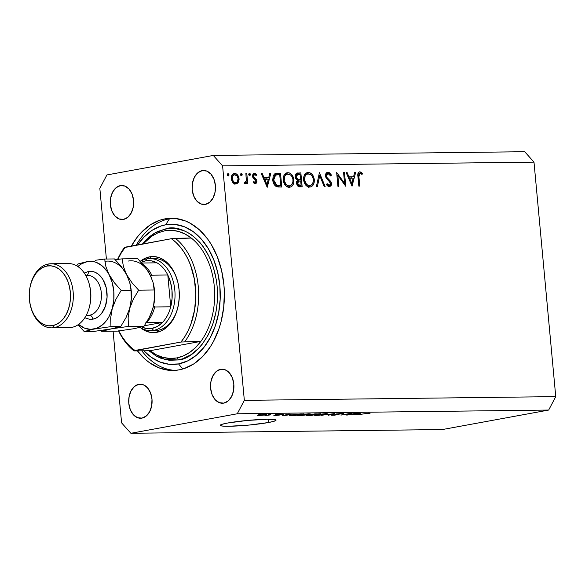 <?xml version="1.0" encoding="UTF-8"?>
<svg xmlns="http://www.w3.org/2000/svg" width="585" height="585" viewBox="0 0 585 585"><rect width="100%" height="100%" fill="white"/><g stroke="black" fill="none" stroke-linecap="round" stroke-linejoin="round"><path stroke-width="0.88" d="M268.471 422.524L268.171 419.255L268.471 422.524L249.005 425.068L229.006 426.268L222.666 426.092L220.194 425.412L221.971 424.33L227.726 423.006A28.043 2.377 -5.3 0 1 258.263 419.606A28.043 2.377 -5.3 0 1 276.025 420.176A28.043 2.377 -5.3 0 1 268.471 422.524A28.043 2.377 -5.3 0 1 237.934 425.924A28.043 2.377 -5.3 0 1 220.179 425.353A28.043 2.377 -5.3 0 1 227.726 423.006L247.199 420.461L267.191 419.262L273.539 419.438L276.01 420.118L274.226 421.2L268.471 422.524M165.087 218.848A76.108 52.292 89.3 0 1 171.178 218.256A76.108 52.292 89.3 0 1 224.238 289.29A76.108 52.292 89.3 0 1 179.098 369.874L173.979 370.444L168.846 370.276L158.725 367.76L149.124 362.429L144.627 358.766L137.409 350.861A76.108 52.292 89.3 0 0 172.999 370.466A76.108 52.292 89.3 0 0 179.098 369.874L184.143 368.579L193.84 363.87L202.702 356.484L210.388 346.708L213.693 341.04L219.075 328.419L221.101 321.582L223.719 307.191L224.355 292.31L223.916 284.858L221.554 270.314L217.291 256.691L211.295 244.508L207.712 239.111L199.551 229.964L190.344 223.287L185.452 220.962L175.332 218.446L170.198 218.278L165.087 218.848L169.453 218.797L165.087 218.848L160.041 220.143L150.345 224.859L141.482 232.245L137.468 236.852L131.384 246.036A76.108 52.292 89.3 0 1 165.087 218.848M220.655 369.332A17.023 11.7 89.3 0 1 222.022 369.201A17.023 11.7 89.3 0 1 233.89 385.091A17.023 11.7 89.3 0 1 223.792 403.116L219.236 402.641L215.134 399.672L212.114 394.648L210.629 388.345L210.914 381.72L212.918 375.782L216.34 371.431L220.655 369.332L225.21 369.8L229.313 372.777L232.333 377.793L233.817 384.096L233.532 390.721L231.528 396.667L228.106 401.017L223.792 403.116A17.023 11.7 89.3 0 1 222.424 403.248A17.023 11.7 89.3 0 1 210.556 387.358A17.023 11.7 89.3 0 1 220.655 369.332L223.39 369.296L220.655 369.332M202.22 170.608A17.023 11.7 89.3 0 1 203.587 170.476A17.023 11.7 89.3 0 1 215.455 186.366A17.023 11.7 89.3 0 1 205.357 204.392L200.801 203.924L196.699 200.947L193.679 195.931L192.194 189.628L192.48 183.003L194.483 177.065L197.905 172.714L202.22 170.608L206.776 171.083L210.878 174.059L213.898 179.076L215.382 185.379L215.097 192.004L213.094 197.942L209.671 202.293L205.357 204.392A17.023 11.7 89.3 0 1 203.997 204.523A17.023 11.7 89.3 0 1 192.121 188.641A17.023 11.7 89.3 0 1 202.22 170.608L204.955 170.579L202.22 170.608M120.386 185.613A17.023 11.7 89.3 0 1 121.753 185.482A17.023 11.7 89.3 0 1 133.621 201.372A17.023 11.7 89.3 0 1 123.523 219.397L118.967 218.922L114.865 215.953L111.845 210.929L110.36 204.626L110.645 198.001L112.649 192.063L116.071 187.712L120.386 185.613L124.941 186.088L129.044 189.057L132.064 194.074L133.548 200.377L133.263 207.002L131.259 212.947L127.837 217.298L123.523 219.397A17.023 11.7 89.3 0 1 122.163 219.529A17.023 11.7 89.3 0 1 110.287 203.638A17.023 11.7 89.3 0 1 120.386 185.613L123.121 185.577L120.386 185.613M138.82 384.33A17.023 11.7 89.3 0 1 140.188 384.199A17.023 11.7 89.3 0 1 152.056 400.089A17.023 11.7 89.3 0 1 141.958 418.114L137.402 417.639L133.3 414.67L130.279 409.654L128.795 403.35L129.08 396.725L131.084 390.78L134.506 386.429L138.82 384.33L143.376 384.806L147.478 387.775L150.499 392.798L151.983 399.094L151.698 405.727L149.694 411.664L146.272 416.015L141.958 418.114A17.023 11.7 89.3 0 1 140.597 418.246A17.023 11.7 89.3 0 1 128.722 402.356A17.023 11.7 89.3 0 1 138.82 384.33L141.555 384.301L138.82 384.33M222.592 165.869L244.34 400.359L555.75 396.63L533.995 162.14L222.592 165.869L533.995 162.14L524.708 151.72L213.298 155.442L524.708 151.72L533.995 162.14L555.75 396.63L244.34 400.359L237.261 413.778L130.879 433.28L442.289 429.558L548.672 410.056L237.261 413.778L548.672 410.056L555.75 396.63L548.672 410.056L442.289 429.558L130.879 433.28L121.592 422.86L113.088 331.183L121.592 422.86L130.879 433.28L237.261 413.778L244.34 400.359L222.592 165.869L213.298 155.442L222.592 165.869M344.58 183.302L343.563 172.378L344.477 172.37L345.772 186.279L337.83 175.412L338.847 186.359L337.933 186.374L336.646 172.458L344.58 183.302L336.646 172.458L337.933 186.374L338.847 186.359L337.83 175.412L345.772 186.279L344.477 172.37L343.563 172.378L344.58 183.302L343.585 183.485L344.58 183.302M328.031 172.209C326.313 172.407 325.457 173.672 325.465 176.005L325.823 173.782L327.483 172.275L329.041 172.414L331.103 174.615L331.41 175.207L330.613 175.924L329.567 174.352L327.797 173.672L326.854 174.271L326.371 175.712L327.132 177.745L331.168 182.169L331.541 184.209L331.008 185.913L328.894 186.798L326.386 184.509L327.132 183.646L328.09 184.875L329.56 185.379L330.276 184.933L330.62 183.624L329.933 182.015L326.313 178.33L325.465 176.005L330.62 183.624L329.289 185.401L327.132 183.646L326.386 184.509L329.699 186.79L331.527 183.558L330.759 181.445L326.876 177.372L326.386 176.012L328.163 173.635L330.613 175.924L331.41 175.207L327.622 172.246M319.403 172.67L325.136 186.527L324.156 186.535L319.746 175.617L317.362 186.615L316.383 186.63L319.403 172.67L316.383 186.63L317.362 186.615L319.746 175.617L324.156 186.535L325.136 186.527L319.403 172.67M308.258 172.443C305.026 172.889 303.469 175.354 303.593 179.822C304.31 184.333 306.343 186.747 309.692 187.068C312.902 186.578 314.438 184.099 314.299 179.632C313.575 175.178 311.556 172.787 308.258 172.443L306.854 172.699L309.838 172.707L312.244 174.491L313.648 176.831L314.299 179.632L314.174 182.44L313.267 184.853L311.688 186.483L309.955 187.054L307.564 186.586L305.655 185.028L303.688 180.546L303.608 177.694L304.361 175.156L305.714 173.379L307.534 172.509M287.886 172.685C284.654 173.131 283.096 175.595 283.22 180.07C283.937 184.575 285.97 186.988 289.319 187.31C292.529 186.82 294.065 184.341 293.926 179.873C293.202 175.427 291.184 173.028 287.886 172.685L286.482 172.941L289.465 172.955L291.871 174.739L293.838 179.156L293.802 182.681L292.895 185.094L291.703 186.454L289.846 187.273L287.718 187.046L286.189 186.176L283.447 181.511L283.184 178.637L283.725 175.983L285.341 173.621L287.162 172.758M270.826 173.248L267.155 187.215L261.159 173.365L262.153 173.35L264.076 177.789L268.69 177.738L269.824 173.262L270.826 173.248L269.824 173.262L268.69 177.738L264.076 177.789L262.153 173.35L261.159 173.365L267.286 187.215L270.826 173.248L269.78 173.438L270.826 173.248M228.04 173.584L227.294 174.754L228.252 175.902L228.998 174.732L227.828 173.621L228.669 173.913L228.976 175.178L228.421 175.873L227.623 175.566L227.324 174.308L227.916 173.599M234.695 173.504L233.627 173.701L234.695 173.504C232.369 173.796 231.25 175.559 231.331 178.783L232.691 182.381L235.675 184.026L238.351 182.308L239.038 178.688L238.132 178.856L239.038 178.688L239.068 179.675L237.832 183.039L236.069 183.997L234.08 183.631L232.42 182.008L231.484 179.77L231.433 176.758L232.106 175.039L233.949 173.591L236.216 173.84L238.117 175.771L239.038 178.688C238.519 175.471 237.071 173.738 234.695 173.504L234.132 173.555M241.232 173.423L240.486 174.593L241.444 175.741L242.183 174.571L241.013 173.46L241.861 173.76L242.168 175.017L241.605 175.719L240.815 175.412L240.508 174.147L241.108 173.438M245.027 183.909L246.687 182.213L245.649 182.403L246.687 182.213L246.826 183.712L247.74 183.697L246.797 173.533L245.883 173.548L246.797 173.533L247.74 183.697L246.826 183.712L246.687 182.213L245.576 183.77L244.194 183.573L244.596 182.483L245.832 182.191L246.314 180.838L245.883 173.548L246.358 180.451L244.194 183.573L245.254 183.887M249.459 173.328L248.713 174.491L249.671 175.646L250.409 174.476L249.247 173.365L250.087 173.657L250.395 174.922L249.839 175.617L249.042 175.31L248.735 174.052L249.334 173.343M255.279 183.792L256.91 181.101L256.003 181.262L256.91 181.101L256.932 181.613L256.003 183.595L254.994 183.763L253.685 182.9L253.239 182.366L253.773 181.489L255.162 182.542L256.003 181.16L255.404 179.924L253.181 178.023L252.537 176.231L252.976 174.118L254.234 173.277L255.66 173.613L256.698 174.615L256.186 175.566L255.038 174.593L254.131 174.63L253.437 175.997L253.919 177.299L256.427 179.536L256.91 181.101L256.427 179.536L253.788 177.131L253.444 176.165L254.607 174.513L256.186 175.566L256.698 174.615L254.124 173.299L252.537 176.231L253.027 177.796L256.003 181.16L255.162 182.542L253.773 181.489L253.239 182.366L255.535 183.763M272.756 180.012L273.173 176.005L274.431 174.03L276.317 173.248L280.486 173.131L281.78 187.039L278.08 187.003L275.703 186.184L273.875 184.019L272.756 180.012C273.034 183.163 274.263 185.357 276.442 186.608L281.78 187.039L280.486 173.131L275.177 173.562L277.334 173.167L276.135 173.277L272.756 180.012M298.109 172.919C296.178 173.006 295.213 174.337 295.22 176.911L297.509 180.443L296.61 183.412C297.1 185.869 298.284 187.003 300.163 186.82L302.152 186.798L300.858 172.889L297.026 173.116L300.858 172.889L302.152 186.798L298.408 186.513L296.741 184.202L296.654 182.118L297.509 180.443L295.674 178.637L295.206 176.078L295.937 173.964L297.568 172.97M355.709 172.231L352.038 186.205L346.049 172.348L347.037 172.334L348.96 176.78L353.574 176.721L354.715 172.246L355.709 172.231L354.715 172.246L353.574 176.721L348.96 176.78L347.037 172.334L346.049 172.348L352.038 186.205L355.709 172.231L354.664 172.421L355.709 172.231M359.877 171.829L359.175 171.953L359.877 171.829C358.064 172.312 357.42 173.942 357.954 176.728L358.832 186.118L359.746 186.11L358.883 176.853L359.965 173.255L359.066 173.818L358.78 175.127L359.746 186.11L358.832 186.118L357.896 173.803L358.283 172.729L359.578 171.851L360.93 172.078L362.488 173.401L362.049 174.476L359.965 173.255L362.049 174.476L362.488 173.401L359.49 171.866M106.397 259.038L99.838 188.37L106.916 174.944L213.298 155.442L106.916 174.944L99.838 188.37L106.397 259.038M348.294 414.692L356.952 413.281L347.41 415.036L346.283 415.043L349.596 413.705L340.923 415.109L350.473 413.361L351.607 413.346L348.294 414.692L351.607 413.346L350.473 413.361L340.923 415.109L349.596 413.705L346.283 415.043L347.41 415.036L355.899 413.295L348.294 414.692L348.258 414.246L348.294 414.692M336.178 413.99L342.488 413.434L343.753 413.573L342.342 413.99L337.655 413.902L336.697 414.158L338.912 414.538L334.576 415.145L331.103 415.058L337.092 414.728L335.176 414.326L336.178 413.99L335.468 414.385L337.092 414.728L332.273 414.743C330.613 415.079 330.708 415.24 332.551 415.233L338.123 414.714C339.446 414.443 339.41 414.297 337.998 414.268L337.26 413.968L340.953 413.646C342.357 413.639 342.43 413.77 341.165 414.026L342.342 413.99C344.243 413.617 344.177 413.434 342.159 413.441L336.178 413.99M321.041 415.35L334.891 413.544L328.39 415.262L333.282 413.756L321.041 415.35L333.282 413.756L328.39 415.262L334.891 413.544L321.041 415.35M327.432 413.873L325.925 413.632L327.483 413.814L325.999 414.304L318.357 415.328L314.781 415.372L315.483 414.889L325.925 413.632L317.004 414.575C314.152 415.087 313.86 415.372 316.119 415.43L327.49 413.792M310.496 414.07L308.99 413.836L310.547 414.019L309.063 414.502L301.429 415.533L297.845 415.577L298.884 415.014L308.99 413.836L300.068 414.78C297.217 415.291 296.924 415.577 299.191 415.628L310.555 413.99M291.125 414.56L282.138 415.811L288.427 414.1L289.531 414.092L287.564 414.604L291.125 414.56L287.564 414.604L289.531 414.092L288.427 414.1L282.138 415.811L291.125 414.56M258.621 414.692L261.042 414.429L258.621 414.692M258.958 415.065L266.592 414.458L259.872 415.606L257.203 415.606L258.958 415.065C256.873 415.43 256.647 415.635 258.277 415.672L264.72 414.984C266.855 414.604 267.104 414.399 265.466 414.355L258.958 415.065M268.413 414.575L270.833 414.312L268.413 414.575M270.277 414.933L264.932 415.533L270.277 414.933M275.557 414.487L277.977 414.224L275.557 414.487M277.451 414.597L283.359 414.246L278.935 414.509L278.292 414.663L279.762 415.006L276.032 415.445L273.86 415.35L278.255 415.109L276.588 414.867L277.451 414.597C276.31 414.823 276.369 414.948 277.626 414.962L274.614 415.138L273.846 415.379L275.045 415.474L279.374 415.079C280.361 414.853 280.208 414.736 278.906 414.721L282.482 414.538C283.71 414.275 283.608 414.151 282.189 414.158L277.451 414.597C276.31 414.823 276.369 414.948 277.626 414.962L277.59 414.568L277.626 414.962M291.805 414.889L303.513 413.924L293.962 415.672L289.304 415.65L291.805 414.889C289.604 415.262 288.888 415.533 289.648 415.694L293.962 415.672L303.513 413.924L291.805 414.889M311.425 414.304L320.441 413.719L310.898 415.467L306.335 415.423L311.425 414.304L307.344 415.101C305.904 415.394 306.035 415.525 307.739 415.511L310.898 415.467L320.441 413.719L311.425 414.304M360.843 413.727L351.856 414.977L358.144 413.266L359.241 413.259L357.281 413.77L360.843 413.727L357.281 413.77L359.241 413.259L358.144 413.266L351.856 414.977L360.843 413.727M368.002 413.317L367.204 413.668L368.389 413.632L370.086 413.222L369.172 413.112L370.086 413.222L368.389 413.632L366.444 413.434L357.194 414.919L368.426 413.134M266.599 414.472L265.466 414.355M258.234 415.204L258.277 415.672L258.234 415.204M257.151 415.555L258.277 415.672M259.294 415.489L263.652 414.992L259.294 415.489C258.299 415.445 258.563 415.291 260.084 415.036L264.449 414.538C265.451 414.582 265.18 414.736 263.652 414.992L265.093 414.363M282.482 414.538L282.453 414.151L282.482 414.538C283.71 414.275 283.608 414.151 282.189 414.158M279.374 415.079L279.374 415.079C280.361 414.853 280.208 414.736 278.906 414.721M289.663 414.765L283.645 415.628L286.774 414.553L289.663 414.765L286.804 414.802L283.645 415.628L289.663 414.765M289.209 415.584L289.648 415.694M290.979 415.482L294.021 415.482L301.333 414.136L294.021 415.482L290.803 415.445L292.836 414.707L301.319 413.946L290.752 415.094M299.111 414.97L299.615 415.416L303.505 415.211L308.339 414.443L309.034 414.143L307.885 414.041C309.56 414.085 309.333 414.297 307.213 414.67L299.381 415.16L299.191 415.628L299.359 414.919L309.012 413.836M297.611 415.467L299.191 415.628M307.695 415.043L307.739 415.511L307.695 415.043M307.344 415.101C305.904 415.394 306.035 415.525 307.739 415.511M309.224 415.299L313.801 414.758L309.224 415.299C307.805 415.343 307.586 415.262 308.558 415.058L310.803 414.809L310.767 414.436L310.803 414.809L313.787 414.56L309.224 415.299C307.805 415.343 307.586 415.262 308.558 415.058M318.269 413.939L311.739 414.509L315.008 413.851L318.269 413.939L312.222 414.575L318.269 413.939M316.046 414.765L316.119 415.43L317.231 415.226L316.295 414.714L324.814 413.836C326.488 413.88 326.269 414.092 324.141 414.465L317.231 415.226L323.439 414.597L325.684 414.129L325.94 413.632M314.54 415.262L316.119 415.43M342.342 413.99L342.291 413.434L342.342 413.99C344.243 413.617 344.177 413.434 342.159 413.441M340.953 413.646L340.953 413.646C342.357 413.639 342.43 413.77 341.165 414.026M336.653 413.902L337.26 413.968M338.123 414.714L338.086 414.275L338.123 414.714C339.446 414.443 339.41 414.297 337.998 414.268M332.507 414.736L332.551 415.233L332.507 414.736M332.273 414.743C330.613 415.079 330.708 415.24 332.551 415.233M347.366 414.604L347.41 415.036L347.366 414.604M359.38 413.931L353.362 414.794L356.492 413.719L359.38 413.931L356.514 413.968L353.362 414.794L359.38 413.931M264.449 414.538L258.607 415.131M307.885 414.041L299.381 415.16M324.814 413.836L316.317 414.962M195.829 175.58L195.273 175.632M228.998 174.732L227.346 175.032L228.998 174.732M235.675 184.026L236.201 183.975M235.631 182.798L238.351 182.308L235.623 182.805L234.731 183.895M234.461 184.092L235.821 182.425M235.558 182.776C233.744 182.549 232.64 181.211 232.245 178.761L231.346 178.93L232.245 178.761C232.186 176.312 233.042 174.974 234.812 174.747C236.625 174.93 237.729 176.246 238.124 178.688C238.183 181.145 237.334 182.513 235.558 182.776L233.422 183.171L237.137 182.074L238.124 178.688L237.005 175.858L234.526 174.769L232.83 175.909L232.296 179.156L233.642 181.906L235.945 182.739L233.21 183.237M231.675 175.288L234.812 174.747M242.183 174.571L240.537 174.871L242.183 174.571M246.797 173.533L245.897 173.701L246.797 173.533M244.493 182.769L245.086 182.659M250.409 174.476L248.764 174.776L250.409 174.476M253.612 182.827L255.162 182.542L253.612 182.827M253.619 182.834L255.162 182.542M253.846 173.379L254.446 173.262L253.846 173.379M252.969 174.133L253.627 174.681M255.484 174.842L256.698 174.615L255.484 174.842M252.647 174.856L254.607 174.513M252.552 176.326L253.444 176.165L252.552 176.326M252.793 177.313L253.788 177.131L252.793 177.313M253.546 178.432L255.009 178.169L253.546 178.432M255.221 179.756L256.427 179.536L255.221 179.756M253.744 174.805L252.932 174.111M261.232 173.518L262.153 173.35L261.232 173.518M263.148 177.964L264.076 177.789L263.148 177.964M263.279 178.271L268.69 177.738L263.279 178.271M267.009 178.045L266.716 179.185L267.009 178.045M266.979 184.509L264.691 179.215L263.762 179.383L268.325 179.171L266.979 184.509L266.051 184.677L266.979 184.509L268.325 179.171L264.691 179.215L266.979 184.509M274.965 173.665L280.486 173.131L277.758 173.635L277.853 174.601L277.758 173.635L274.965 173.665M278.906 185.964L279.008 187.061L278.906 185.964M275.557 186.074L280.734 185.628L276.851 185.284L273.678 180.004L275.659 174.974L279.71 174.571L280.734 185.628L275.696 186.088M275.082 175.105L275.813 175.083M276.851 185.284L275.03 185.613L280.734 185.628L279.71 174.571L273.429 175.383L275.659 174.974L273.985 176.911L273.678 180.004L272.778 180.165L273.678 180.004L274.65 183.302L276.851 185.284M276.412 174.754L273.473 175.295M289.319 187.31L289.926 187.258M293.926 179.873L293.026 180.041L293.926 179.873M290.072 185.737L288.537 187.258M285.882 173.233L287.966 174.118L285.685 173.211M288.12 187.478L290.167 185.599M284.061 174.864L284.895 174.644M287.264 186.264L286.847 186.352M289.144 185.884C286.423 185.62 284.756 183.683 284.142 180.063L283.242 180.224L284.142 180.063C284.061 176.399 285.37 174.418 288.054 174.111C290.745 174.367 292.398 176.29 293.012 179.887C293.085 183.529 291.798 185.525 289.144 185.884L286.453 186.374L289.992 185.759L291.498 184.86L292.902 182.191L292.939 179.31L291.959 176.612L290.73 175.156L287.623 174.14L286.021 174.791L284.756 176.304L284.215 180.648L286.211 184.619L288.273 185.789L289.67 185.833L286.46 186.381M284.361 174.754L288.054 174.111M300.858 172.889L298.131 173.387L298.226 174.367L298.131 173.387L300.858 172.889M298.73 179.836L298.847 181.057L298.73 179.836M299.279 185.716L299.374 186.783L299.279 185.716M296.5 173.409L298.131 173.387L296.5 173.409M297.224 180.004L299.951 179.507L297.224 180.004M295.33 174.886L296.047 174.842M296.887 181.452L297.348 181.43M298.379 185.884L301.107 185.386L297.546 185.825L299.864 185.401L297.516 183.376L296.624 183.544L297.516 183.376L299.096 181.014L300.69 180.926L301.107 185.386L298.379 185.884M298.445 181.233L297.531 182.747L297.911 184.56L299.118 185.335L301.107 185.386L300.69 180.926L298.46 181.226M300.558 179.5L296.368 179.668L298.036 179.361L296.134 176.897L295.235 177.065L296.134 176.897L297.802 174.425L298.774 174.345L300.083 174.323L300.558 179.5L297.831 179.997L300.558 179.5L300.083 174.323L296.931 174.776L296.12 176.568L296.785 178.535L298.036 179.361L300.558 179.5M309.692 187.068L310.299 187.017M314.299 179.632L313.399 179.792L314.299 179.632M310.445 185.496L308.909 187.01M306.255 172.992L308.339 173.869L306.057 172.97M308.492 187.237L310.54 185.35M304.434 174.623L305.268 174.396M307.637 186.015L307.22 186.11M309.516 185.642C306.796 185.379 305.129 183.434 304.514 179.814L303.615 179.983L304.514 179.814C304.434 176.151 305.743 174.169 308.427 173.869C311.118 174.118 312.77 176.048 313.385 179.646C313.458 183.28 312.171 185.284 309.516 185.642L306.825 186.132L310.364 185.518L311.871 184.619L313.275 181.95L313.311 179.061L312.332 176.363L311.103 174.915L307.995 173.899L306.394 174.549L305.129 176.063L304.588 180.407L306.584 184.377L308.646 185.54L310.043 185.591L306.832 186.14M304.734 174.513L308.427 173.869M318.73 175.8L319.746 175.617L318.73 175.8M326.664 173.094L327.249 173.555M330.328 175.405L331.41 175.207L330.328 175.405M325.136 174.162L328.163 173.635M325.494 176.18L326.386 176.012L325.494 176.18M325.889 177.555L326.876 177.372L325.889 177.555M327.585 179.814L328.916 179.573L327.585 179.814M329.604 181.657L330.759 181.445L329.604 181.657M330.627 183.719L331.527 183.558L330.627 183.719M328.682 185.54L328.192 186.527M327.293 185.767L329.289 185.401L327.293 185.767M326.839 185.876L329.289 185.401M327.922 186.805L328.733 185.343M326.167 174.323L326.839 174.856M343.578 172.531L344.477 172.37L343.578 172.531M336.931 175.573L337.83 175.412L336.931 175.573M346.115 172.509L347.037 172.334L346.115 172.509M348.038 176.948L348.96 176.78L348.038 176.948M348.17 177.255L353.574 176.721L348.17 177.255M351.892 177.028L351.6 178.176L351.892 177.028M351.863 183.493L349.574 178.198L348.653 178.366L353.216 178.154L351.863 183.493L350.941 183.661L351.863 183.493L353.216 178.154L349.574 178.198L351.863 183.493M358.883 176.853L357.983 177.021L358.883 176.853M358.334 172.648L359.256 173.372M361.018 173.672L362.488 173.401L361.018 173.672M357.932 173.628L359.643 173.314L357.932 173.628M357.932 173.613L359.965 173.255M359.468 173.584L358.203 172.582M140.02 261.524L144.685 258.482L149.672 256.83L151.105 258.555L149.672 256.83A38.054 26.149 89.3 0 1 177.752 281.919A38.054 26.149 89.3 0 1 178.045 306.664A38.054 26.149 89.3 0 1 156.678 332.346L157.943 330.342A36.051 24.775 -90.7 0 0 178.118 306.335A36.051 24.775 89.3 0 1 157.943 330.342A36.051 24.775 89.3 0 1 155.062 330.62L150.696 330.671A36.051 24.775 89.3 0 1 140.173 327.417A36.051 24.775 -90.7 0 0 153.577 330.393L151.939 328.426A34.047 23.393 89.3 0 1 141.716 326.993L146.221 328.448L151.939 328.426L157.467 326.386L162.484 322.452L144.341 325.772L162.484 322.452A34.047 23.393 89.3 0 1 151.939 328.426L153.577 330.393A36.051 24.775 89.3 0 1 150.696 330.671M152.875 330.51A36.051 24.775 -90.7 0 0 157.943 330.342L153.577 330.393A36.051 24.775 -90.7 0 0 174.813 290.123A36.051 24.775 -90.7 0 0 146.945 258.855A36.051 24.775 -90.7 0 0 140.407 261.415A36.051 24.775 89.3 0 1 146.945 258.855L145.672 260.859A34.047 23.393 89.3 0 1 156.955 262.833L151.391 260.837L148.531 260.596L145.672 260.859L141.234 262.321A34.047 23.393 89.3 0 1 145.672 260.859L146.945 258.855A36.051 24.775 89.3 0 1 149.833 258.57L154.199 258.519A36.051 24.775 89.3 0 1 177.833 282.248A36.051 24.775 -90.7 0 0 152.012 258.687M164.926 230.768A2.004 1.448 79.6 0 0 166.008 228.786C178.93 223.733 211.982 237.685 217.101 286.109C220.991 334.759 191.58 360.163 178.176 359.943A2.004 1.448 79.6 0 0 176.531 357.969A64.094 44.036 -90.7 0 0 200.874 341.384A64.094 44.036 -90.7 0 0 191.288 238.051A64.094 44.036 -90.7 0 0 170.944 230.3A64.094 44.036 -90.7 0 0 164.736 230.79L158.045 232.801L151.654 236.296L143.208 243.872M182.776 369.003L178.542 363.914A70.105 48.167 89.3 0 1 143.859 350.788L150.93 357.055L159.785 361.969L169.102 364.287L178.542 363.914L182.776 369.003M169.453 218.797A76.108 52.292 -90.7 0 0 136.217 245.152A76.108 52.292 89.3 0 1 169.453 218.797A76.108 52.292 89.3 0 1 173.365 218.3A76.108 52.292 -90.7 0 0 169.453 218.797L165.635 224.808L169.453 218.797M141.775 350.81A76.108 52.292 -90.7 0 0 175.186 370.378A76.108 52.292 89.3 0 1 141.775 350.81M137.65 244.888A70.105 48.167 89.3 0 1 165.635 224.808L175.076 224.443L184.399 226.753L193.247 231.667L201.284 238.994L208.194 248.449L213.722 259.66L217.649 272.208L219.828 285.612L220.165 299.352L218.658 312.895L215.368 325.728L210.41 337.355L203.975 347.329L196.319 355.27L187.734 360.872L178.542 363.914A70.105 48.167 89.3 0 0 219.828 285.612A70.105 48.167 89.3 0 0 165.635 224.808L160.992 226L152.056 230.344L143.895 237.152L137.65 244.888M118.74 330.796L122.133 336.77L126.009 342.101L130.294 346.693L134.938 350.473L133.98 350.905L149.987 350.715A64.094 44.036 -90.7 0 0 170.323 358.466A64.094 44.036 -90.7 0 0 176.531 357.969L183.229 355.965L189.613 352.47L195.544 347.57L200.874 341.384L149.987 350.715L133.98 350.905A64.094 44.036 89.3 0 1 118.609 330.964A64.094 44.036 -90.7 0 0 133.98 350.905L180.992 342.035L184.787 336.704L188.099 330.715L190.871 324.17L194.63 309.823L195.836 294.54L194.417 279.257L190.461 264.917L187.602 258.38L184.209 252.406L180.341 247.082L176.048 242.49L171.405 238.702L125.351 247.141L121.556 252.479L117.804 259.396A62.09 42.661 89.3 0 1 125.351 247.141L124.393 247.572A64.094 44.036 -90.7 0 0 117.578 259.426A64.094 44.036 89.3 0 1 124.393 247.572L171.405 238.702A62.09 42.661 89.3 0 1 180.992 342.035L200.874 341.384A64.094 44.036 -90.7 0 0 191.288 238.051L175.281 238.241A64.094 44.036 89.3 0 1 184.867 341.574A64.094 44.036 -90.7 0 0 175.281 238.241L171.405 238.702L191.288 238.051L185.006 233.993L178.381 231.397L171.573 230.322L164.736 230.79M140.298 261.298A38.054 26.149 89.3 0 1 149.672 256.83L154.791 256.632L159.851 257.89L164.656 260.559L169.021 264.53L172.772 269.663L175.771 275.754L177.906 282.562L179.083 289.838L179.273 297.297L178.454 304.646L176.663 311.615L173.972 317.926L170.484 323.344L166.323 327.651L161.665 330.693L156.678 332.346L151.552 332.551L146.491 331.293L140.159 327.417A38.054 26.149 89.3 0 0 156.678 332.346L157.943 330.342L153.577 330.393A36.051 24.775 89.3 0 0 174.966 292.222A36.051 24.775 89.3 0 0 149.833 258.57M148.239 350.291L156.239 356.089L160.487 358.108L169.277 360.287L178.176 359.943A2.004 1.448 -100.4 0 0 176.531 357.969L169.701 358.444L162.886 357.369L156.261 354.766L149.987 350.715L200.874 341.384L180.992 342.035L134.938 350.473A62.09 42.661 89.3 0 1 118.813 330.942M148.729 350.729L164.773 359.49L178.176 359.943L182.557 358.817L190.973 354.722L198.673 348.309L202.154 344.302L208.216 334.898L212.896 323.936L216.004 311.834L216.925 305.502L217.423 299.067L217.101 286.109L216.289 279.725L213.393 267.433L208.918 256.171L203.024 246.38L199.617 242.161L192.034 235.25L187.939 232.64L183.69 230.622L174.908 228.435L166.008 228.786L157.343 231.653L153.204 234.007L149.248 236.932L142.023 244.42M142.338 244.033L154.718 233.064L166.008 228.786A2.004 1.448 -100.4 0 1 165.072 230.731M167.793 274.994L170.74 306.789L172.063 298.708L171.99 290.394L170.542 282.321L167.793 274.994A34.047 23.393 89.3 0 1 170.74 306.789A34.047 23.393 89.3 0 1 162.484 322.452A34.047 23.393 -90.7 0 0 170.74 306.789L154.732 306.979L153.584 305.714L151.391 312.756L149.292 317.377L144.042 326.225L134.477 328.631L117.263 331.132L101.636 331.322L117.263 331.132L134.484 328.631L144.042 326.225L128.407 326.408L144.042 326.225L149.292 317.377L152.992 308.061A34.047 23.393 -90.7 0 0 152.992 308.054L152.992 308.061A34.047 23.393 -90.7 0 0 152.992 308.061L154.052 303.301L153.592 305.692L154.732 306.979A34.047 23.393 89.3 0 1 146.477 322.642L162.484 322.452L146.477 322.642A34.047 23.393 -90.7 0 0 154.732 306.979L170.74 306.789L167.793 274.994A34.047 23.393 -90.7 0 0 156.955 262.833A34.047 23.393 89.3 0 1 167.793 274.994L151.786 275.184L167.793 274.994M156.955 262.833L141.848 263.016L156.955 262.833M145.833 322.679L146.477 322.642L145.833 322.679M150.893 276.383L151.786 275.184A34.047 23.393 -90.7 0 0 142.959 264.296A34.047 23.393 89.3 0 1 151.786 275.184L150.893 276.383M30.449 305.831A30.047 20.643 89.3 0 1 30.215 286.292A30.047 20.643 89.3 0 1 47.093 266.014L48.358 264.01A32.043 22.018 89.3 0 1 50.924 263.762A32.043 22.018 89.3 0 1 73.264 293.67A32.043 22.018 89.3 0 1 54.259 327.6L71.721 327.395L54.259 327.6L52.621 325.633A30.047 20.643 89.3 0 1 30.449 305.831L30.617 306.474A32.043 22.018 -90.7 0 0 54.259 327.6A32.043 22.018 89.3 0 1 51.692 327.856L69.154 327.644A32.043 22.018 -90.7 0 0 71.721 327.395A32.043 22.018 89.3 0 1 66.588 327.454M30.296 285.955A32.043 22.018 89.3 0 1 48.358 264.01A32.043 22.018 -90.7 0 0 30.361 285.634L30.215 286.292M84.277 273.049L88.386 271.491A4.007 2.888 -100.4 0 1 86.587 275.352A4.007 2.888 79.6 0 0 88.386 271.491A24.036 16.512 89.3 0 1 106.967 292.339A24.036 16.512 89.3 0 1 92.81 319.183A4.007 2.888 79.6 0 0 89.534 315.242A20.029 13.762 -90.7 0 0 101.439 294.606A20.029 13.762 -90.7 0 0 88.233 275.367M51.692 327.856A32.043 22.018 89.3 0 1 30.537 306.152M86.2 315.425L87.925 315.403A20.029 13.762 -90.7 0 0 89.534 315.242L86.273 315.286L89.534 315.242A20.029 13.762 -90.7 0 0 101.41 294.036A20.029 13.762 -90.7 0 0 87.45 275.345L85.717 275.367M89.329 315.278L89.549 315.703A34.047 23.393 89.3 0 1 89.329 315.278A34.047 23.393 -90.7 0 0 89.549 315.703L89.549 315.695M151.566 277.992L147.405 270.168L137.767 258.658L122.141 258.848L123.398 266.497L126.572 274.555L121.227 266.475L114.484 258.936L104.678 259.053L105.936 266.709L109.11 274.767L114.455 282.847L121.197 290.387L114.455 282.847L107.084 271.403L102.229 265.948L96.576 262.497L93.571 261.605L87.465 261.553A34.047 23.393 89.3 0 1 109.11 274.767L105.936 266.709L104.678 259.053L114.484 258.936L121.227 266.475L126.572 274.555L129.753 282.613L131.011 290.27L121.197 290.387L115.947 299.227L112.247 308.551L113.804 299.973L113.79 291.089L112.188 282.489L109.11 274.767A34.047 23.393 89.3 0 1 112.247 308.551L110.675 317.896L110.945 326.62L120.759 326.503L110.945 326.62L93.732 329.121L110.945 326.62L110.675 317.896L112.247 308.551A34.047 23.393 89.3 0 1 93.732 329.121L84.174 331.527L93.98 331.41L111.194 328.909L93.98 331.41L84.174 331.527L78.061 324.777L84.174 331.527L93.732 329.121A34.047 23.393 89.3 0 1 78.602 324.404L84.62 328.178L90.682 329.384L96.73 328.273L102.368 324.924L107.201 319.549L109.212 316.222L115.947 299.227L121.197 290.387L131.011 290.27L131.281 298.993L129.709 308.339L133.409 299.023L138.66 290.175L131.917 282.635L126.572 274.555A34.047 23.393 -90.7 0 0 104.927 261.349A34.047 23.393 89.3 0 1 126.572 274.555L129.753 282.613L131.011 290.27L131.281 298.993L129.709 308.339A34.047 23.393 -90.7 0 0 129.709 308.339L126.009 317.655L120.759 326.503L111.194 328.909L128.407 326.408L128.137 317.684L129.709 308.339A34.047 23.393 89.3 0 1 129.709 308.346A34.047 23.393 89.3 0 1 129.709 308.339L126.009 317.655L120.759 326.503L101.636 331.322L100.854 330.518L101.636 331.322L111.194 328.909L128.407 326.408L128.137 317.684L129.709 308.339L133.409 299.023L138.66 290.175L154.294 289.992L154.564 298.708L154.052 303.301L154.564 298.708L154.294 289.992L138.66 290.175L131.917 282.635L126.572 274.555L123.398 266.497L122.141 258.848L137.767 258.658L144.51 266.197L149.855 274.277L153.036 282.336L154.294 289.992L153.336 283.513A34.047 23.393 -90.7 0 1 153.599 305.655L153.592 305.692M122.141 258.848L115.267 259.74L122.141 258.848M129.98 283.506L129.98 283.506A34.047 23.393 89.3 0 1 130.279 306.094A34.047 23.393 -90.7 0 0 130.316 305.933A34.047 23.393 -90.7 0 0 130.053 283.791L129.753 282.613M153.036 282.336L149.855 274.277A34.047 23.393 -90.7 0 0 128.21 261.071M153.541 305.918L154.74 295.045L153.321 283.454M149.855 274.277L147.829 270.913M87.743 275.345L87.86 274.204L87.735 275.345M87.465 261.553L81.571 263.806L77.907 266.563A34.047 23.393 89.3 0 1 87.465 261.553L77.907 263.967L76.693 265.802L77.907 263.967L87.465 261.553M88.386 271.491L91.626 271.367L94.821 272.157L97.856 273.846L100.605 276.354L102.982 279.593L106.221 287.74L107.084 297.048L105.439 306.094L101.534 313.502L98.909 316.222L95.962 318.138L92.81 319.183L89.578 319.308L84.81 317.772M95.435 260.281L99.947 259.66L95.435 260.281M104.678 259.053L99.947 259.66L104.678 259.053M65.82 263.806A32.043 22.018 89.3 0 1 89.468 284.932A32.043 22.018 89.3 0 1 89.717 305.772A32.043 22.018 89.3 0 1 71.721 327.395A32.043 22.018 -90.7 0 0 90.726 293.465A32.043 22.018 -90.7 0 0 68.386 263.557L50.924 263.762M52.621 325.633L56.555 324.331L60.24 321.925L63.524 318.525L66.273 314.247L68.401 309.268L69.812 303.769L70.463 297.962L70.317 292.076L69.381 286.328L67.699 280.954L65.33 276.149L62.368 272.098L58.924 268.954L55.129 266.848L51.136 265.861L47.093 266.014L43.151 267.323L39.473 269.722L36.19 273.122L33.433 277.4L31.305 282.38L29.893 287.886L29.25 293.685L29.396 299.578L30.332 305.319L32.014 310.693L34.383 315.505L37.345 319.556L40.789 322.693L44.577 324.799L48.577 325.794L52.621 325.633L54.259 327.6A32.043 22.018 -90.7 0 0 73.132 291.805A32.043 22.018 -90.7 0 0 48.358 264.01L47.093 266.014A30.047 20.643 89.3 0 1 70.317 292.076A30.047 20.643 89.3 0 1 52.621 325.633M89.841 305.231L90.836 297.721L90.682 291.835L89.615 285.531M89.534 315.242A4.007 2.888 -100.4 0 1 92.81 319.183M89.717 305.772L89.863 305.114A30.047 20.643 -90.7 0 0 89.629 285.582L89.468 284.932M299.096 181.014L296.368 181.511M297.802 174.425L295.074 174.922M178.191 306.014L178.045 306.664M177.913 282.57L177.752 281.919M86.2 275.469L87.45 275.345"/></g></svg>
